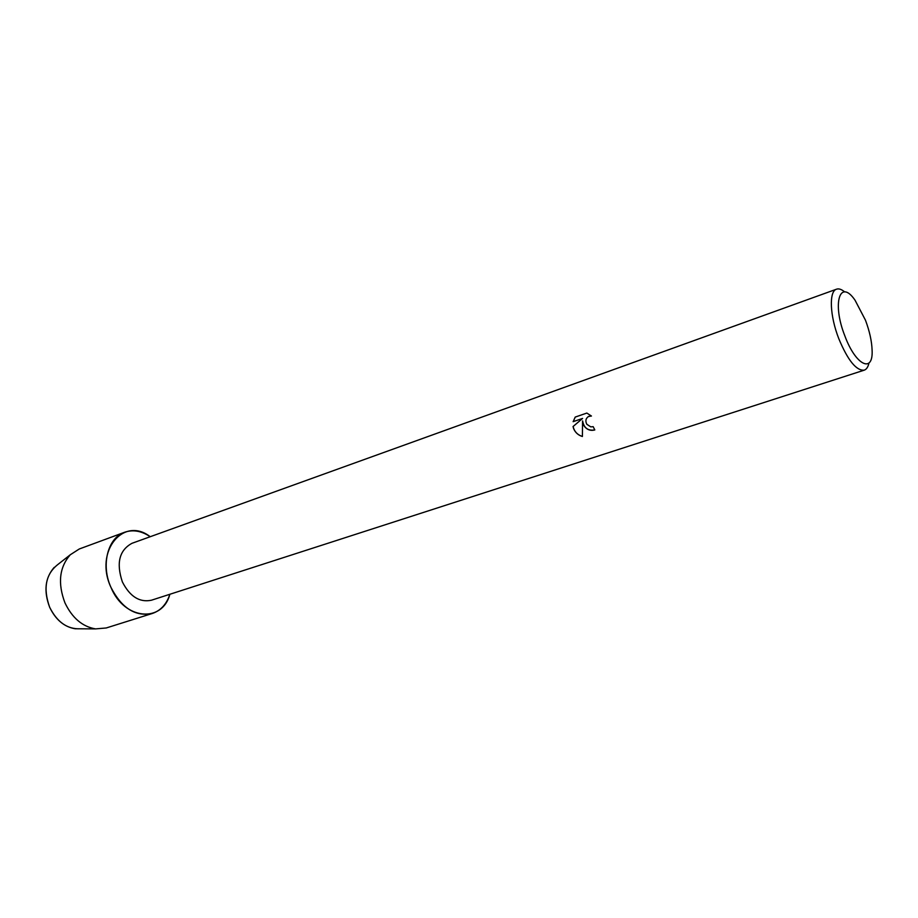 <?xml version="1.0" encoding="UTF-8"?>
<svg xmlns="http://www.w3.org/2000/svg" width="918" height="918" viewBox="0 0 918 918"><rect width="100%" height="100%" fill="white"/><g stroke="black" fill="none" stroke-linecap="round" stroke-linejoin="round"><path stroke-width="1.38" d="M54.219 567.358C45.051 577.847 43.536 591.158 49.675 607.291C55.688 619.765 64.191 626.925 75.196 628.761L80.325 628.796C67.358 629.323 57.145 622.152 49.675 607.291C42.871 588.197 45.728 573.83 58.259 564.191L70.261 554.782L79.269 548.987L124.618 532.256C133.041 529.411 141.579 530.891 150.219 536.72C123.551 515.859 93.992 551.42 110.952 587.359C100.693 564.972 107.831 537.719 124.618 532.256M868.956 363.058C868.084 367.005 866.5 369.38 864.217 370.172L151.47 600.211C139.616 602.713 129.908 596.608 122.369 581.909C116.07 563.078 119.283 550.203 132.02 543.284L836.55 289.181C838.834 288.401 841.542 289.308 844.652 291.901M573.153 421.683L575.207 417.082L586.843 413.066L591.433 416.038L588.61 416.405C585.753 418.31 585.156 420.926 586.797 424.254L590.79 426.87L593.189 426.675L594.807 429.945C590.263 431.127 586.545 429.578 583.653 425.321L582.563 420.96L582.402 436.498C578.294 435.258 575.379 432.665 573.647 428.717L573.05 426.549L582.551 418.447L573.142 421.672L582.597 418.424L573.039 426.549M864.217 370.172C856.31 370.849 847.842 360.361 838.8 338.708C829.78 315.758 828.851 291.201 836.55 289.181M844.904 336.034C831.846 303.284 839.867 278.074 855.037 300.197L865.467 320.198C869.553 331.134 871.767 341.106 872.1 350.137C873.374 373.741 855.794 365.559 844.904 336.034M594.807 429.934C588.002 431.024 583.928 428.029 582.609 420.926L582.563 420.96M588.243 416.6L591.387 415.98M575.242 417.07L573.199 421.649M573.096 426.514C574.312 431.54 577.411 434.845 582.402 436.452M169.876 594.267C162.325 623.196 124.228 620.063 110.952 587.359C121.715 608.244 135.52 616.942 152.354 613.465C160.765 610.562 166.606 604.159 169.876 594.267M152.354 613.465L106.247 627.969L95.575 628.899C82.448 626.684 72.247 618.021 64.983 602.919C57.582 583.378 59.337 567.335 70.261 554.782M75.196 628.761L95.575 628.899"/></g></svg>
